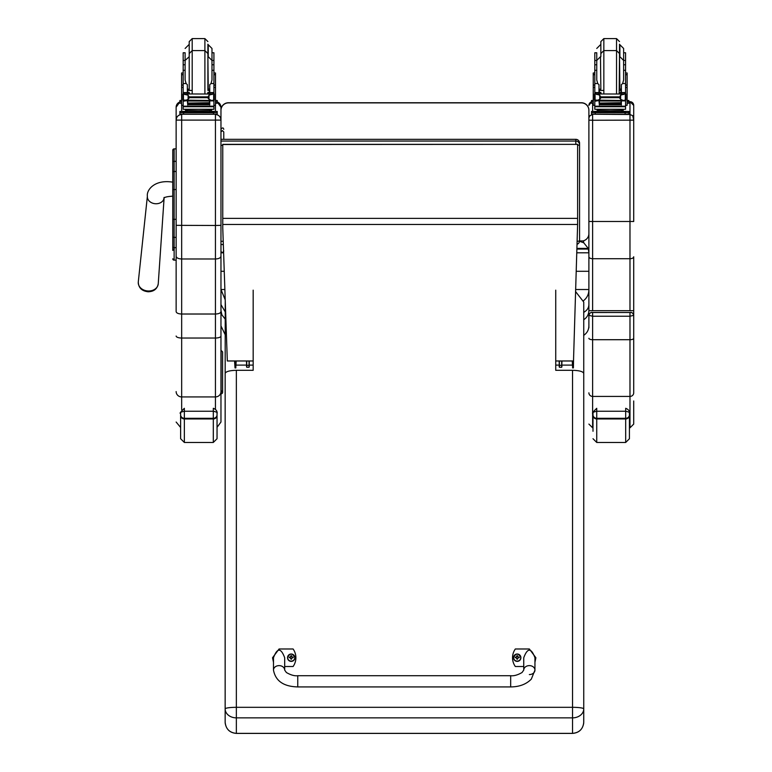 <?xml version="1.0" encoding="UTF-8"?>
<svg xmlns="http://www.w3.org/2000/svg" width="772" height="772" viewBox="0 0 772 772"><rect width="100%" height="100%" fill="white"/><g stroke="black" fill="none" stroke-linecap="round" stroke-linejoin="round"><path stroke-width="1.16" d="M510.668 686.926L297.76 686.926C283.604 686.569 275.517 680.962 273.481 670.096A5.607 4.478 0 0 1 279.078 665.618A5.607 4.478 0 0 1 284.685 670.096L286.383 672.508C290.706 675.027 294.499 676.098 297.76 675.722L297.76 686.926L297.76 675.722L510.668 675.722L510.668 686.926C519.392 686.858 526.282 684.253 531.329 679.109L534.948 670.096A5.607 4.478 180 0 0 529.351 665.618A5.607 4.478 180 0 0 523.744 670.096L523.744 657.754C527.479 647.669 531.213 647.669 534.948 657.754L534.948 670.096A5.607 4.478 180 0 1 529.351 674.574M523.744 666.516L515.339 666.516A15.401 15.247 180 0 1 515.339 648.982L529.351 648.982L535.884 657.754L534.948 662.289M273.481 662.289L272.545 657.754L279.078 648.982L293.09 648.982A15.401 15.247 180 0 1 293.09 666.516L284.685 666.516M284.685 670.096L284.685 657.754C280.95 647.669 277.216 647.669 273.481 657.754L273.481 670.096M520.888 657.705A3.677 3.638 180 0 1 517.211 661.392A3.677 3.638 180 0 1 513.534 657.705M517.211 661.112A3.542 3.503 180 0 1 514.142 655.853A3.542 3.503 180 0 1 520.27 655.843A3.542 3.503 180 0 1 517.211 661.112M517.346 658.863A2825.848 242.842 90.8 0 0 517.443 659.23L518.195 657.657L519.151 657.667A1.949 1.93 0 0 0 519.151 657.213L519.006 657.223A2825.848 638.569 0.2 0 1 518.485 657.454L517.346 656.335A1.283 1.274 180 0 0 517.066 656.335A2825.848 244.878 -90.6 0 0 516.979 655.669L516.227 657.136A4.777 1.081 179.7 0 0 515.271 657.213A1.949 1.93 0 0 0 515.271 657.676L516.227 657.657L516.979 659.23A2825.848 242.07 -91 0 0 517.076 658.863A1.283 1.274 180 0 0 517.346 658.863L518.195 657.744M516.227 657.657L517.076 658.863M519.151 657.213A4.777 1.081 -179.8 0 0 518.195 657.136L517.433 655.669A2825.848 245.641 90.4 0 0 517.346 656.335M517.337 658.593L518.195 657.657M515.271 657.213L515.407 657.223A2825.848 638.56 -0.3 0 0 515.928 657.464A1.283 1.274 180 0 0 515.928 657.667M517.066 656.335L515.928 657.464M516.227 657.744L517.086 658.593M294.894 657.705A3.677 3.638 180 0 1 291.227 661.392A3.677 3.638 180 0 1 287.541 657.705M291.227 661.112A3.542 3.503 180 0 1 288.149 655.853A3.542 3.503 180 0 1 294.286 655.843A3.542 3.503 180 0 1 291.227 661.112M291.362 658.863A2825.848 242.842 90.8 0 0 291.449 659.23L292.212 657.657L293.157 657.667A1.949 1.93 0 0 0 293.157 657.213L293.022 657.223A2825.848 638.569 0.2 0 1 292.501 657.454L291.353 656.335A1.283 1.274 180 0 0 291.083 656.335A2825.848 244.878 -90.6 0 0 290.986 655.669L290.233 657.136A4.777 1.081 179.7 0 0 289.278 657.213A1.949 1.93 0 0 0 289.278 657.676L290.233 657.657L290.996 659.23A2825.848 242.07 -91 0 0 291.083 658.863A1.283 1.274 180 0 0 291.362 658.863L292.202 657.744M290.233 657.657L291.083 658.863M293.157 657.213A4.777 1.081 -179.8 0 0 292.202 657.136L291.449 655.669A2825.848 245.641 90.4 0 0 291.353 656.335M291.343 658.593L292.212 657.657M289.278 657.213L289.423 657.223A2825.848 638.56 -0.3 0 0 289.944 657.464A1.283 1.274 180 0 0 289.934 657.667M291.083 656.335L289.944 657.464M290.233 657.744L291.092 658.593M253.168 290.156L253.168 370.309L236.357 370.309C229.564 370.492 225.829 371.535 225.154 373.416L225.154 708.889A11.204 1.573 -0 0 1 236.357 707.316L236.357 717.863L572.544 717.863L572.544 707.316A11.204 1.573 -0 0 1 583.748 708.889L583.748 373.416C583.072 371.535 579.338 370.492 572.544 370.309L555.734 370.309L555.734 365.098L559.121 365.098M225.154 722.196L225.192 723.132C226.264 729.443 229.988 732.86 236.357 733.4L236.357 717.863A11.204 8.975 -0 0 1 225.154 708.889L225.154 722.196C225.82 728.99 229.554 732.715 236.357 733.371L572.544 733.371L572.544 717.863A11.204 8.975 -0 0 0 583.748 708.889L583.709 723.132C582.638 729.443 578.913 732.86 572.544 733.4L572.544 733.371C579.347 732.715 583.082 728.99 583.748 722.196L583.748 706.235M225.154 382.188L225.25 300.626M575.642 291.642L583.748 302.055L583.748 382.352M555.734 370.309L555.734 290.156M253.168 370.309L253.168 365.098L249.308 365.098M235.827 360.978L235.827 367.916L235.942 360.978M234.563 360.978L235.026 367.916L235.026 360.978M246.683 367.134L246.471 360.978M249.308 360.978L249.105 367.134M246.722 360.978L246.741 367.26L249.038 367.26L249.057 360.978M246.471 366.285L246.741 367.26M249.038 367.26L249.308 366.285M246.741 365.32L249.038 365.32M246.741 361.016L249.038 361.016M572.486 360.978L572.602 367.916L572.602 360.978M573.403 360.978L573.403 367.916L572.602 367.916M573.403 367.916L573.586 358.169M559.324 367.134L559.121 360.978M561.958 360.978L561.755 367.134M559.372 360.978L559.391 367.26L561.688 367.26L561.707 360.978M559.121 366.285L559.391 367.26M561.688 367.26L561.958 366.285M559.391 365.32L561.688 365.32M559.391 361.016L561.688 361.016M577.62 145.252A3.735 0.569 0 0 0 579.56 144.75A3.735 3.696 180 0 0 575.816 141.064L575.816 144.364M575.816 139.327L220.966 139.327L575.816 139.365A3.735 3.696 0 0 1 579.56 143.061L579.56 144.75L579.56 143.061A3.735 3.735 0 0 0 575.816 139.327L575.816 141.064L220.966 141.064M579.56 144.75L579.56 240.758A3.735 3.735 0 0 1 577.118 244.261A3.735 3.696 180 0 0 579.56 240.758A3.735 0.569 180 0 1 577.205 241.279M579.55 240.922L582.542 240.922A1.119 1.119 180 0 1 583.661 242.041L583.661 242.765L579.521 241.289L583.661 242.765M579.54 241.076L580.052 241.173L579.531 241.173M575.709 289.519L588.891 289.519C588.882 294.093 587.135 297.78 583.661 300.578M225.221 299.797L220.966 289.519L224.874 289.519M583.661 242.669L588.254 248.41L576.983 248.41M579.54 241.086L580.023 241.173M588.891 304.602C588.775 307.922 587.029 310.508 583.661 312.37M588.891 310.498C588.766 314.474 587.029 317.572 583.661 319.782M588.254 248.41L588.891 252.791L588.891 233.617A7.469 7.469 -0 0 1 582.821 240.96M220.966 289.519L220.966 304.602L225.154 311.763M220.966 252.743L221.043 251.421M220.966 310.498L221.863 314.793L225.154 319.058M588.254 249.067L576.964 249.067M220.966 271.29L224.247 271.29M576.279 271.29L588.891 271.29M222.761 144.509L577.62 144.364L222.761 144.364L222.761 227.933L227.315 360.978L253.168 360.978M555.734 360.978L573.499 360.978L577.62 224.459L222.761 224.459M577.62 144.509L577.62 224.459M158.25 283.739C157.247 288.94 153.879 291.613 148.137 291.768C141.758 291.034 138.468 287.782 138.285 282.002A10.026 7.99 -175 0 0 148.253 290.996A10.026 7.99 -175 0 0 158.25 283.739L164.108 197.912A8.405 6.707 5 0 1 155.741 203.75A8.405 6.707 5 0 1 148.214 199.765A8.405 6.707 5 0 1 147.384 196.204C146.352 190.211 154.4 179.172 172.754 182.163L172.774 246.953M172.774 250.437L172.774 246.905A1.341 0.714 0 0 0 174.125 247.609L174.125 219.325L176.141 219.325M172.812 259.131L172.774 258.813A1.341 1.341 -0 0 0 174.125 260.154L172.774 258.803A1.341 1.341 -0 0 0 174.125 260.154L176.141 260.154L174.125 260.154L174.125 247.609L176.141 247.609M172.754 182.163L172.774 150.212L172.774 189.545L174.125 189.545L174.125 219.325L172.774 219.325M172.774 162.062A1.341 0.714 0 0 1 174.125 161.348L174.125 148.871A1.341 1.341 -0 0 0 172.774 150.212L174.125 148.871L176.141 148.871L176.141 107.269M220.966 110.367A7.469 7.469 -0 0 1 228.435 102.898L228.435 102.744A7.469 7.469 0 0 0 220.966 110.213L220.966 139.327L220.966 110.213A7.469 7.469 -0 0 1 228.435 102.744L581.422 102.744A7.469 7.469 -0 0 1 588.891 110.213L588.891 310.691L633.716 310.691L633.716 315.333L633.716 256.767A3.735 1.949 180 0 1 629.981 258.716L629.981 114.497L632.731 115.704L633.716 120.152L633.716 105.407A3.735 3.735 180 0 0 629.981 101.672L628.862 101.672L629.981 101.672L633.716 105.407M228.435 102.898L581.422 102.898A7.469 7.469 -0 0 1 588.891 110.367M220.966 225.337L220.966 120.027C220.628 116.678 218.785 114.835 215.436 114.497L215.436 225.482L220.966 225.337L220.966 256.236C220.628 257.906 218.794 258.823 215.436 258.987L181.671 258.987L181.671 114.497C178.313 114.835 176.47 116.678 176.141 120.027L176.141 311.637C176.46 313.085 178.303 313.876 181.671 314.021L181.671 258.987C178.313 258.823 176.47 257.906 176.141 256.236M176.141 225.337L215.436 225.482L215.436 314.021C218.794 313.876 220.638 313.085 220.966 311.637L220.966 256.236M217.038 427.331L220.966 422.033L220.966 311.637M220.966 287.898L220.966 336.042A5.529 1.988 0 0 1 215.436 338.03L215.436 396.924A5.529 5.336 0 0 0 220.966 391.578M220.966 120.027L220.966 107.269M215.436 314.021L181.671 314.021L181.671 338.03L215.436 338.03L215.436 314.021M176.141 311.637L176.141 263.242M176.141 262.162L176.141 260.154L173.777 260.106M176.141 107.192A5.529 5.529 -0 0 1 179.876 101.972L176.141 107.192L176.141 120.027M633.716 323.13L633.716 315.333C632.905 312.988 631.66 312.042 629.981 312.496L591.699 312.525A2.798 2.798 180 0 0 588.891 315.333L592.626 316.231L592.626 312.496L629.981 312.496L629.981 316.231L633.716 315.333A2.798 2.798 180 0 0 630.917 312.525L629.981 312.496M592.626 310.566L592.626 120.249L633.716 120.152L633.716 221.496L588.891 221.496M588.891 118.232L588.891 120.152L592.626 120.249L592.626 114.497L589.885 115.704L588.891 117.894M592.626 312.496C590.956 312.042 589.712 312.988 588.891 315.333L588.891 327.839M633.716 315.333L633.716 392.823A3.735 3.609 180 0 1 629.981 396.422L629.981 427.813L633.716 424.079L633.716 400.977M222.606 363.226L222.606 365.938M222.606 379.062L222.606 389.908A1.496 1.486 180 0 1 221.11 391.404L221.11 393.903L222.606 392.408L222.606 351.974M222.606 354.396L222.606 377.498M222.606 351.897L221.11 350.401L221.11 393.903M187.355 91.048L189.198 93.837M207.9 93.837L209.743 91.048M187.355 100.553L183.176 101.228L183.176 100.138L183.176 105.301L181.603 105.301L181.603 85.036L183.176 85.036M183.176 101.228L183.176 106.719L213.921 106.719L213.921 101.228L213.024 100.225M209.743 100.553L209.743 104.992L209.386 100.553M187.721 100.553L187.721 104.992L187.355 100.881M187.789 103.38L209.309 103.38L209.309 102.695L187.789 103.062M187.789 104.085L209.309 104.085L209.309 103.438L187.789 103.776M187.789 104.722L209.309 104.722L209.309 104.114L187.789 104.413M213.921 93.972L213.921 92.727L212.059 94.541M213.921 83.54L210.997 83.54L211.982 79.989L211.982 60.448L211.982 70.31L213.921 70.31L213.921 92.727L209.743 92.727L209.743 93.837M213.921 101.228L213.921 100.138M213.217 100.138L211.856 100.553L209 99.337L207.668 97.687L209 95.178L212.84 94.01L184.363 93.972M183.823 100.109L211.856 100.553M207.668 97.687L189.43 97.687L188.107 99.337L185.241 100.553M182.858 94.01L188.107 95.178L189.43 97.687M187.355 93.837L187.355 92.563L183.176 92.563L183.176 93.972L183.176 60.448L185.116 60.448L185.116 79.989L186.1 83.54L183.176 83.54M213.921 85.036L215.494 85.036L215.494 105.301L213.921 105.301M209.743 92.727L209.743 84.659L210.997 83.54M182.858 99.877L183.437 99.964L183.437 94.319L182.858 94.3L182.858 99.877M213.661 99.964L214.24 99.877L214.24 94.3L212.84 94.01L214.24 93.972L213.661 94.319L213.661 99.964M209.83 110.579L209.83 111.699L198.549 111.863L187.268 111.699L187.268 110.579M198.549 111.863L198.549 110.743L185.521 110.406L185.521 109.499M211.576 109.499L211.576 110.406L198.549 110.743M209.309 100.553L187.789 100.553M213.275 100.109L214.24 100.109L214.24 99.54M183.881 100.138L182.858 100.138L182.858 99.54M183.176 64.761L185.116 64.761L185.116 70.31L183.176 70.31M213.921 70.31L213.921 52.776L211.982 52.776L211.982 60.448L211.982 48.462L208.247 44.728L208.247 56.713L211.982 60.448L213.921 60.448M187.355 92.563L187.355 84.659L186.1 83.54M187.355 92.727L183.176 92.727L185.039 94.541M183.369 100.881L184.083 100.225M183.176 106.719L183.176 109.286L213.921 109.286L213.921 106.179L183.176 106.179M179.876 112.953L179.876 111.457L187.268 111.361M209.83 111.361L217.231 111.457L217.231 112.673L213.487 112.77L179.876 112.673L179.876 111.457M209.83 111.429L214.191 111.477L209.83 111.573M187.268 111.573L182.906 111.525L187.268 111.429M209.058 112.654L214.191 112.606L209.058 112.654M182.906 112.654L188.04 112.606L182.906 112.654M217.231 112.673L217.231 114.159L213.487 114.256L179.876 114.159L179.876 112.673M189.208 56.192L189.208 89.803M204.898 93.837L204.898 50.585L207.89 53.577L207.89 89.803M213.921 68.515L213.921 77.48M183.176 77.48L183.176 68.515M209.743 90.411L207.89 90.449M187.355 90.353L192.199 90.449L187.355 90.411M213.998 72.983L215.494 72.983L215.494 85.036M209.743 90.353L207.89 90.401M181.603 85.036L181.603 72.983L183.099 72.983M185.116 52.776L185.116 60.448L185.116 52.776L183.176 52.776L183.176 60.448M215.494 100.418L217.231 100.505L217.231 103.207L215.494 103.284M217.231 102.001L215.494 101.788M181.603 101.788L179.876 101.711L179.876 100.505L181.603 100.418M181.603 103.284L179.876 103.207L179.876 101.711M179.876 102.001L179.876 100.505M207.89 53.577L207.89 44.207M204.898 38.6L204.898 50.585L192.199 50.585L189.208 53.577L189.208 41.592L192.199 38.6L204.898 38.6L207.89 41.592M183.176 65.495L183.176 56.53M213.921 56.53L213.921 65.495M598.995 91.048L600.838 93.837M619.54 93.837L621.373 91.048M598.995 100.553L594.807 101.228L594.807 100.138L594.807 105.301L593.243 105.301L593.243 85.036L594.807 85.036M594.807 101.228L594.807 106.719L625.561 106.719L625.561 101.228L624.654 100.225M621.373 100.553L621.373 104.992L621.016 100.553M599.352 100.553L599.352 104.992L598.995 100.881M599.429 103.38L620.939 103.38L620.939 102.695L599.429 103.062M599.429 104.085L620.939 104.085L620.939 103.438L599.429 103.776M599.429 104.722L620.939 104.722L620.939 104.114L599.429 104.413M625.561 93.972L625.561 92.727L623.689 94.541M625.561 83.54L622.628 83.54L623.622 79.989L623.622 60.448L623.622 70.31L625.561 70.31L625.561 92.727L621.373 92.727L621.373 93.837M625.561 101.228L625.561 100.138M624.857 100.138L623.496 100.553L620.63 99.337L619.308 97.687L620.63 95.178L624.471 94.01L595.994 93.972M595.463 100.109L623.496 100.553M619.308 97.687L601.07 97.687L599.738 99.337L596.872 100.553M595.897 94.01L599.738 95.178L601.07 97.687M598.995 93.837L598.995 92.563L594.807 92.563L594.807 93.972L594.807 60.448L596.756 60.448L596.756 79.989L597.74 83.54L594.807 83.54M625.561 85.036L627.125 85.036L627.125 105.301L625.561 105.301M621.373 92.727L621.373 84.659L622.628 83.54M594.498 99.877L595.067 99.964L595.067 94.319L594.498 94.3L594.498 99.877M625.301 99.964L625.87 99.877L625.87 94.3L624.471 94.01L625.87 93.972L625.301 94.319L625.301 99.964M621.47 110.579L621.47 111.699L610.189 111.863L598.908 111.699L598.908 110.579M610.189 111.863L610.189 110.743L597.152 110.406L597.152 109.499M623.216 109.499L623.216 110.406L610.189 110.743M620.939 100.553L599.429 100.553M624.915 100.109L625.87 100.109L625.87 99.54M594.807 60.448L594.807 52.776L596.756 52.776L596.756 70.31L594.807 70.31M625.561 70.31L625.561 52.776L623.622 52.776L623.622 60.448L623.622 48.462L619.887 44.728L619.887 56.713L623.622 60.448L625.561 60.448M598.995 92.563L598.995 84.659L597.74 83.54M598.995 92.727L594.807 92.727L596.679 94.541M595.009 100.881L595.714 100.225M594.807 106.719L594.807 109.286L625.561 109.286L625.561 106.179L594.807 106.179M621.47 111.361L628.862 111.457L628.862 112.673L591.506 112.673L591.506 111.457L591.506 112.953M591.506 111.457L598.908 111.361M621.47 111.429L625.831 111.477L621.47 111.573M598.908 111.573L594.546 111.525L598.908 111.429M620.688 112.654L625.831 112.606L620.688 112.654M594.546 112.654L599.68 112.606L594.546 112.654M628.862 112.673L628.862 114.159L625.127 114.256L591.506 114.159L591.506 112.673M600.848 56.192L600.848 44.207M619.52 56.192L619.52 89.803M616.538 93.837L616.538 50.585L619.52 53.577L619.163 93.837M594.807 64.761L596.756 64.761L596.756 60.448L600.491 56.713L600.848 89.282M625.561 68.515L625.561 77.48M594.807 77.48L594.807 68.515M621.373 90.411L619.52 90.449M598.995 90.353L603.839 90.449L598.995 90.411M625.638 72.983L627.125 72.983L627.125 85.036M621.373 90.353L619.52 90.401M593.243 85.036L593.243 72.983L594.739 72.983M627.125 100.418L628.862 100.505L628.862 103.207L627.125 103.284M628.862 101.711L627.125 101.788M593.243 101.788L591.506 101.711L591.506 100.505L593.243 100.418M593.243 103.284L591.506 103.207L591.506 101.711M628.862 100.505L628.862 102.001M591.506 100.505L591.506 102.001M619.52 53.577L619.52 44.207M616.538 38.6L616.538 50.585L603.839 50.585L600.848 53.577L600.848 41.592L603.839 38.6L616.538 38.6L619.52 41.592M594.807 65.495L594.807 56.53M625.561 56.53L625.561 65.495M223.764 139.327L223.764 131.925L222.365 130.574L220.966 131.925M217.038 414.844A3.735 3.464 180 0 1 213.304 418.308L213.304 442.462L217.038 438.728L217.038 413.261L217.038 431.278M180.619 413.252L180.619 413.252C179.886 412.644 181.13 411.968 184.354 411.235L184.354 408.301C180.513 412.045 179.268 413.695 180.619 413.252L180.619 438.728L180.619 427.466L176.141 422.033M180.619 415.326A3.735 3.628 -0 0 0 184.354 418.955L184.354 411.235L213.304 411.235C216.536 411.968 217.781 412.644 217.038 413.261L217.038 413.252C216.498 414.622 218.872 410.463 213.304 408.301L213.304 418.308L184.354 418.308A3.735 3.464 180 0 1 180.619 414.844M629.421 414.844A3.735 3.464 180 0 1 625.687 418.308L625.687 442.462L629.421 438.728L629.421 413.261L629.421 431.278M593.002 431.278L593.002 413.261C592.269 412.644 593.514 411.968 596.737 411.235L625.687 411.235C628.91 411.968 630.164 412.644 629.421 413.261L629.421 413.252C628.881 414.622 631.255 410.463 625.687 408.301L625.687 418.308L596.737 418.308A3.735 3.464 180 0 1 593.002 414.844L593.002 431.278M593.002 415.326A3.735 3.628 -0 0 0 596.737 418.955L596.737 408.301C592.896 412.045 591.651 413.695 593.002 413.252L593.002 414.844M517.211 661.295A3.677 3.638 0 0 0 520.888 657.647A3.677 3.638 0 0 0 517.211 654.009A3.677 3.638 0 0 0 513.534 657.647A3.677 3.638 0 0 0 517.211 661.295M291.227 661.295A3.677 3.638 0 0 0 294.894 657.647A3.677 3.638 0 0 0 291.218 654.009A3.677 3.638 0 0 0 287.541 657.647A3.677 3.638 0 0 0 291.227 661.295M572.544 370.309L572.544 707.316L236.357 707.316L236.357 370.309M235.942 365.33L236.174 360.978M572.255 360.978L572.486 365.33M220.966 145.319L222.761 145.319M223.224 241.318L220.966 241.318M588.891 252.791L576.848 252.791M223.61 252.791L220.966 252.791M577.62 218.38L222.761 218.38M176.141 189.545L174.125 189.545L174.125 161.348L176.141 161.348M174.125 148.871L176.141 148.871M172.774 172.204A1.341 0.714 -0 0 1 174.125 171.49L176.141 171.49M172.774 236.676A1.341 0.714 -0 0 0 174.125 237.39L176.141 237.39M172.774 258.813A1.341 1.341 -0 0 0 174.125 260.154M588.891 110.213A7.469 7.469 0 0 0 581.422 102.744L581.422 102.898M220.966 120.104L176.141 120.104M181.671 409.7L181.671 396.924L215.436 396.924L215.436 409.112M217.231 101.972A5.529 5.529 -0 0 1 220.966 107.192L217.231 101.972M215.436 105.301L215.436 111.38M215.436 114.246L181.671 114.246M176.141 391.578A5.529 5.336 0 0 0 181.671 396.924L181.671 338.03A5.529 1.988 0 0 1 176.141 336.042M181.671 111.38L181.671 105.301M629.981 310.566L629.981 258.716L592.626 258.716A3.735 1.949 180 0 1 588.891 256.767M629.981 101.672L629.981 114.497L592.626 114.227M592.626 111.39L592.626 103.274M591.506 101.846A3.735 3.735 180 0 0 588.891 105.407L591.506 101.836M588.891 392.823A3.735 3.609 0 0 0 592.626 396.422L592.626 316.231L629.981 316.231L629.981 339.709L592.626 339.709A3.735 1.419 -0 0 1 588.891 338.281M633.716 338.281A3.735 1.419 180 0 1 629.981 339.709L629.981 396.422L592.626 396.422L592.626 427.813L588.891 424.079M220.966 393.817L221.11 393.817A1.496 1.486 0 0 0 222.606 392.33M213.728 100.881L209.743 100.881M188.107 99.337L188.107 95.178M207.668 96.857L189.43 96.857M209 99.337L209 95.178M183.176 87.448L181.603 87.448M215.494 87.448L213.921 87.448M213.921 92.563L209.743 92.563M189.121 111.979L207.977 111.979M183.611 112.77L183.611 114.256M213.487 112.77L213.487 114.256M192.199 38.6L192.199 93.837M209.743 88.973L208.247 89.282L207.89 56.713M189.208 44.728L189.208 89.282M213.998 74.701L215.494 74.701M181.603 74.701L183.099 74.701M625.368 100.881L621.373 100.881M599.738 99.337L599.738 95.178M619.308 96.857L601.07 96.857M620.63 99.337L620.63 95.178M594.807 87.448L593.243 87.448M627.125 87.448L625.561 87.448M625.561 92.563L621.373 92.563M595.916 94.01L594.498 94.01M600.761 111.979L619.617 111.979M595.241 112.77L595.241 114.256M625.127 112.77L625.127 114.256M603.839 38.6L603.839 93.837M621.373 88.973L619.887 89.282L619.52 56.713M625.638 74.701L627.125 74.701M593.243 74.701L594.739 74.701M600.848 44.728L600.848 56.713M222.828 244.492A1.399 1.254 180 0 1 221.902 244.492M213.304 442.462L184.354 442.462L184.354 418.955L213.304 418.955A3.735 3.628 0 0 0 217.038 415.326M625.687 442.462L596.737 442.462L596.737 418.955L625.687 418.955A3.735 3.628 0 0 0 629.421 415.326M523.744 670.096L522.046 672.508C517.722 675.027 513.93 676.098 510.668 675.722M520.888 657.754L520.888 657.647C518.369 652.929 515.918 652.929 513.534 657.647L513.534 657.754M294.894 657.754L294.894 657.647C292.376 652.929 289.925 652.929 287.541 657.647L287.541 657.754M236.357 733.4L572.544 733.4M235.026 367.916L235.827 367.916M236.174 365.098L246.471 365.098M572.255 365.098L561.958 365.098M223.33 244.492L220.966 244.492M583.661 335.386C587.029 333.118 588.775 329.962 588.891 325.9M225.154 334.643L220.966 325.909M174.269 248.951L172.774 250.446M581.422 102.744L228.435 102.744M164.147 197.4L163.876 198.105C164.677 197.13 167.64 196.484 172.754 196.175M147.384 196.204L138.285 282.002M629.981 427.813L629.421 427.813M187.789 101.026L209.309 101.026M211.982 64.761L213.921 64.761M212.734 93.972L214.24 93.972M207.379 111.737L208.073 111.998M189.034 111.998L189.719 111.737M207.533 93.837L207.89 92.418M189.574 93.837L189.208 92.418M189.208 56.713L185.116 60.448M187.355 88.973L188.85 89.282M188.85 44.728L185.116 48.462M599.429 101.026L620.939 101.026M594.498 100.138L595.521 100.138M623.622 64.761L625.561 64.761M624.374 93.972L625.87 93.972M619.019 111.737L619.704 111.998M600.664 111.998L601.359 111.737M601.205 93.837L600.848 92.418M598.995 88.973L600.491 89.282M600.491 44.728L596.756 48.462M220.966 250.939C221.66 253.062 222.597 253.062 223.764 250.939M223.764 129.339C223.311 127.467 222.384 127.467 220.966 129.339M184.354 442.462L180.619 438.728M596.737 442.462L593.002 438.728"/></g></svg>
